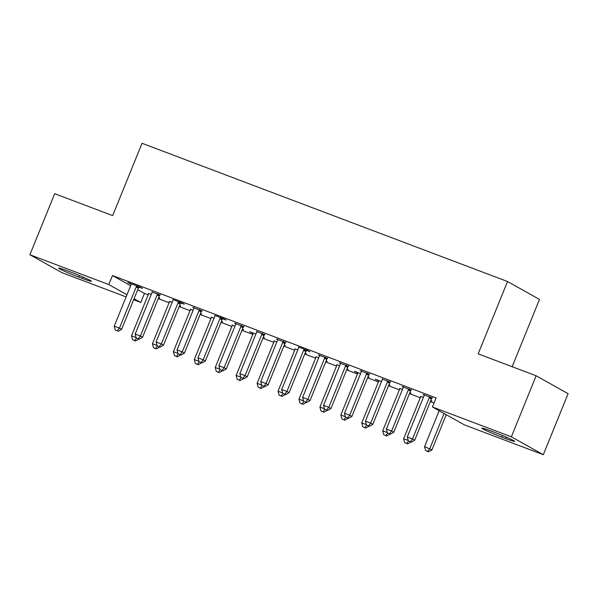 <?xml version="1.0" encoding="UTF-8"?>
<svg xmlns="http://www.w3.org/2000/svg" width="598" height="598" viewBox="0 0 598 598"><rect width="100%" height="100%" fill="white"/><g stroke="black" fill="none" stroke-linecap="round" stroke-linejoin="round"><path stroke-width="0.9" d="M137.734 289.664L144.447 293.424L148.155 294.829M158.238 298.641L169.084 302.745M179.168 306.557L190.022 310.661M200.106 314.473L210.952 318.577M221.036 322.389L231.882 326.493M241.966 330.305L252.819 334.409M262.903 338.221L273.749 342.325M283.833 346.145L294.687 350.249M304.763 354.061L315.617 358.165M325.701 361.977L336.547 366.081M346.631 369.893L357.484 373.997M367.568 377.809L378.414 381.913M388.498 385.725L399.344 389.829M409.428 393.641L420.282 397.745M430.366 401.564L434.066 402.962M144.447 293.424L140.777 302.468L133.631 299.762M126.103 296.914L61.863 272.621L29.9 254.733L108.814 284.573L126.985 294.747M512.157 366.716L539.486 299.411L507.53 281.516L142.04 143.288L112.671 215.624L54.687 193.692L29.9 254.733M507.53 281.516L478.153 353.859L536.137 375.783L568.1 393.678L543.313 454.712L464.399 424.864L432.436 406.976L511.357 436.824L543.313 454.712M179.572 305.571L180.678 305.989L179.639 305.406M169.354 301.317L172.179 302.386M160.017 295.038L152.064 292.033M221.432 321.403L222.546 321.829L221.499 321.238M211.214 317.149L214.039 318.218M201.885 310.87L192.713 307.402L193.931 307.865L193.939 307.477M263.299 337.242L264.413 337.661L263.367 337.078M253.074 333.37L249.695 331.703L255.907 334.05M243.745 326.71L234.573 323.241L235.791 323.697L235.806 323.309M305.167 353.074L306.281 353.493L305.234 352.91M294.949 348.813L297.774 349.882M285.612 342.542L276.44 339.073L277.659 339.529L277.674 339.148M347.034 368.906L348.141 369.325L347.102 368.742M336.816 364.653L339.642 365.722M327.48 358.374L318.308 354.906L319.526 355.369L319.534 354.98M388.894 384.738L390.008 385.164L388.962 384.574M378.669 380.874L375.29 379.199L381.502 381.554M369.347 374.206L360.175 370.738L361.394 371.201L361.401 370.812M430.762 400.578L431.876 400.996L430.829 400.413M420.544 396.317L423.369 397.386M411.207 390.046L402.035 386.577L403.254 387.033L403.269 386.644M432.436 406.976L436.106 397.932L112.491 275.536L130.656 285.702M432.145 397.962L422.973 394.493L424.191 394.949L424.199 394.56M390.277 382.129L382.324 379.117M409.832 392.662L410.946 393.08L409.899 392.497M399.614 388.401L402.439 389.47M348.41 366.29L339.238 362.822L340.456 363.285L340.471 362.896M367.964 376.822L369.078 377.241L368.032 376.658M357.731 372.958L354.36 371.283L360.572 373.638M306.542 350.458L309.936 351.736L307.776 350.533L298.604 347.064M326.097 360.99L327.211 361.409L326.164 360.826M315.879 356.729L318.704 357.798M264.682 334.626L256.729 331.613M284.237 345.158L285.343 345.577L284.304 344.994M274.011 340.897L276.844 341.966M222.815 318.786L226.201 320.072L224.041 318.861L214.869 315.393M242.369 329.319L243.476 329.745L242.437 329.154M232.151 325.065L234.977 326.134M180.947 302.954L184.334 304.24L182.181 303.029L173.009 299.561M200.502 313.487L201.616 313.905L200.569 313.322M190.284 309.233L193.109 310.302M139.08 287.122L142.474 288.4L140.313 287.197L127.755 282.443L131.126 284.117M158.634 297.654L159.748 298.073L158.702 297.49M148.416 293.394L151.242 294.463M78.622 277.061A15.638 0.86 22.1 0 1 58.604 268.083A15.638 0.86 22.1 0 1 67.567 270.872L71.334 272.299A15.638 0.86 22.1 0 1 91.352 281.277A15.638 0.86 22.1 0 1 82.389 278.489L78.622 277.061L79.272 275.454M134.064 298.708L140.777 302.468M536.137 375.783L511.357 436.824M112.491 275.536L108.814 284.573M494.591 432.376A15.638 0.86 22.1 0 1 514.609 441.354A15.638 0.86 22.1 0 1 505.654 438.566L501.886 437.145A15.638 0.86 22.1 0 1 481.868 428.168A15.638 0.86 22.1 0 1 490.823 430.956L494.591 432.376M429.984 396.751L429.723 397.035A2.444 2.235 -60.8 0 0 429.229 397.82L412.523 438.962L407.29 436.989L423.997 395.846A2.444 2.235 -60.8 0 0 424.191 394.942M432.406 397.67L431.883 398.246A2.444 2.235 -60.8 0 0 431.39 399.03L414.683 440.173L412.523 438.962L410.407 441.675L408.314 440.883L410.407 441.675M411.275 442.154L414.683 440.173M407.29 436.989L408.314 440.883M439.156 410.736L424.565 446.654L431.958 449.846L446.235 414.698M427.69 451.341L425.597 450.548L428.549 451.826L427.69 451.341L429.805 448.635L444.075 413.487M425.597 450.548L424.565 446.654M431.958 449.846L428.549 451.826M409.047 388.835L408.793 389.119A2.444 2.235 -60.8 0 0 408.299 389.903L391.593 431.046L386.36 429.065L403.067 387.93A2.444 2.235 -60.8 0 0 403.254 387.026M411.476 389.754L410.953 390.33A2.444 2.235 -60.8 0 0 410.46 391.114L393.753 432.257L391.593 431.046L389.477 433.752L387.384 432.959L389.477 433.752M390.337 434.238L393.753 432.257M386.36 429.065L387.384 432.959M388.117 380.919L387.863 381.203A2.444 2.235 -60.8 0 0 387.362 381.987L370.663 423.13L365.423 421.149L382.129 380.007A2.444 2.235 -60.8 0 0 382.324 379.11L382.331 378.728M390.539 381.83L390.016 382.414A2.444 2.235 -60.8 0 0 389.522 383.198L372.816 424.341L370.663 423.13L368.547 425.836L366.454 425.043L368.547 425.836M369.407 426.322L372.816 424.341M365.423 421.149L366.454 425.043M420.536 396.698A2.444 2.235 119.2 0 1 420.342 397.595L403.635 438.738L408.21 440.472M404.659 442.632L407.619 443.91L404.659 442.632L403.635 438.738M408.613 441.047L406.752 443.424M410.886 442.012L407.619 443.91M399.599 388.782A2.444 2.235 119.2 0 1 399.412 389.679L382.705 430.822L387.272 432.548M383.729 434.716L386.682 435.994L383.729 434.716L382.705 430.822M387.683 433.131L385.822 435.508M389.956 434.096L386.682 435.994M367.187 373.003L366.925 373.287A2.444 2.235 -60.8 0 0 366.432 374.071L349.725 415.214L344.493 413.233L361.199 372.091A2.444 2.235 -60.8 0 0 361.394 371.194M369.609 373.914L369.086 374.498A2.444 2.235 -60.8 0 0 368.592 375.282L351.886 416.425L349.725 415.214L347.61 417.92L345.517 417.127L347.61 417.92M348.477 418.406L351.886 416.425M344.493 413.233L345.517 417.127M346.249 365.086L345.995 365.371A2.444 2.235 -60.8 0 0 345.502 366.155L328.795 407.298L323.563 405.317L340.269 364.175A2.444 2.235 -60.8 0 0 340.456 363.278M348.679 365.998L348.156 366.574A2.444 2.235 -60.8 0 0 347.662 367.366L330.956 408.509L328.795 407.298L326.68 410.004L324.587 409.211L326.68 410.004M327.54 410.49L330.956 408.509M323.563 405.317L324.587 409.211M378.676 380.485L378.669 380.859A2.444 2.235 119.2 0 1 378.474 381.763L361.768 422.906L366.342 424.632M362.792 426.8L365.752 428.078L362.792 426.8L361.768 422.906M366.746 425.215L364.885 427.592M369.018 426.172L365.752 428.078M357.746 372.569L357.731 372.943A2.444 2.235 119.2 0 1 357.544 373.847L340.838 414.99L345.412 416.716M341.862 418.884L344.822 420.155L341.862 418.884L340.838 414.99M345.816 417.292L343.955 419.676M348.088 418.256L344.822 420.155M325.319 357.163L325.058 357.454A2.444 2.235 -60.8 0 0 324.565 358.239L307.858 399.382L302.625 397.401L319.332 356.259A2.444 2.235 -60.8 0 0 319.526 355.354M327.741 358.082L327.218 358.658A2.444 2.235 -60.8 0 0 326.725 359.443L310.018 400.585L307.858 399.382L305.742 402.088L303.649 401.295L305.742 402.088M306.61 402.574L310.018 400.585M302.625 397.401L303.649 401.295M336.801 365.027A2.444 2.235 119.2 0 1 336.607 365.931L319.908 407.074L324.475 408.8M320.932 410.968L323.884 412.239L320.932 410.968L319.908 407.074M324.878 409.376L323.025 411.76M327.158 410.34L323.884 412.239M304.389 349.247L304.128 349.531A2.444 2.235 -60.8 0 0 303.635 350.323L286.928 391.466L281.695 389.485L298.402 348.342A2.444 2.235 -60.8 0 0 298.589 347.438M306.811 350.166L306.288 350.742A2.444 2.235 -60.8 0 0 305.795 351.527L289.088 392.669L286.928 391.466L284.812 394.172L282.719 393.379L284.812 394.172M285.68 394.65L289.088 392.669M281.695 389.485L282.719 393.379M315.871 357.111A2.444 2.235 119.2 0 1 315.677 358.015L298.97 399.15L303.545 400.884M299.994 403.052L302.954 404.323L299.994 403.052L298.97 399.15M303.948 401.46L302.087 403.837M306.221 402.424L302.954 404.323M283.452 341.331L283.198 341.615A2.444 2.235 -60.8 0 0 282.704 342.407L265.998 383.542L260.765 381.569L277.465 340.426A2.444 2.235 -60.8 0 0 277.659 339.522M285.874 342.25L285.358 342.826A2.444 2.235 -60.8 0 0 284.857 343.611L268.158 384.753L265.998 383.542L263.882 386.256L261.789 385.463L263.882 386.256M264.742 386.734L268.158 384.753M260.765 381.569L261.789 385.463M294.934 349.195A2.444 2.235 119.2 0 1 294.747 350.092L278.04 391.234L282.607 392.968M279.064 395.129L282.017 396.407L279.064 395.129L278.04 391.234M283.018 393.544L281.157 395.921M285.291 394.508L282.017 396.407M262.522 333.415L262.26 333.699A2.444 2.235 -60.8 0 0 261.767 334.484L245.06 375.626L239.828 373.645L256.535 332.51A2.444 2.235 -60.8 0 0 256.729 331.606L256.736 331.225M264.944 334.334L264.421 334.91A2.444 2.235 -60.8 0 0 263.927 335.695L247.221 376.837L245.06 375.626L242.945 378.332L240.852 377.547L242.945 378.332M243.812 378.818L247.221 376.837M239.828 373.645L240.852 377.547M274.004 341.279A2.444 2.235 119.2 0 1 273.809 342.176L257.103 383.318L261.677 385.052M258.127 387.212L261.087 388.491L258.127 387.212L257.103 383.318M262.081 385.628L260.227 388.005M264.353 386.592L261.087 388.491M241.585 325.499L241.33 325.783A2.444 2.235 -60.8 0 0 240.837 326.568L224.13 367.71L218.898 365.729L235.605 324.587A2.444 2.235 -60.8 0 0 235.791 323.69M244.014 326.418L243.491 326.994A2.444 2.235 -60.8 0 0 242.997 327.779L226.291 368.921L224.13 367.71L222.015 370.416L219.922 369.624L222.015 370.416M222.875 370.902L226.291 368.921M218.898 365.729L219.922 369.624M253.081 332.981L253.074 333.363A2.444 2.235 119.2 0 1 252.879 334.26L236.173 375.402L240.747 377.129M237.197 379.296L240.157 380.575L237.197 379.296L236.173 375.402M241.151 377.712L239.29 380.089M243.423 378.676L240.157 380.575M220.655 317.583L220.4 317.867A2.444 2.235 -60.8 0 0 219.9 318.652L203.2 359.794L197.96 357.813L214.667 316.671A2.444 2.235 -60.8 0 0 214.861 315.774M223.076 318.495L222.553 319.078A2.444 2.235 -60.8 0 0 222.06 319.863L205.353 361.005L203.2 359.794L201.085 362.5L198.984 361.708L201.085 362.5M201.945 362.986L205.353 361.005M197.96 357.813L198.984 361.708M232.136 325.447A2.444 2.235 119.2 0 1 231.949 326.344L215.243 367.486L219.81 369.213M216.267 371.38L219.219 372.659L216.267 371.38L215.243 367.486M220.214 369.796L218.36 372.173M222.493 370.753L219.219 372.659M199.725 309.667L199.463 309.951A2.444 2.235 -60.8 0 0 198.97 310.736L182.263 351.878L177.03 349.897L193.737 308.755A2.444 2.235 -60.8 0 0 193.931 307.858M202.146 310.579L201.623 311.154A2.444 2.235 -60.8 0 0 201.13 311.947L184.423 353.089L182.263 351.878L180.148 354.584L178.054 353.792L180.148 354.584M181.015 355.07L184.423 353.089M177.03 349.897L178.054 353.792M211.206 317.523A2.444 2.235 119.2 0 1 211.012 318.428L194.305 359.57L198.88 361.297M195.329 363.464L198.289 364.743L195.329 363.464L194.305 359.57M199.284 361.872L197.422 364.257M201.556 362.837L198.289 364.743M178.787 301.751L178.533 302.035A2.444 2.235 -60.8 0 0 178.04 302.82L161.333 343.962L156.1 341.981L172.807 300.839A2.444 2.235 -60.8 0 0 172.994 299.942M181.216 302.663L180.693 303.238A2.444 2.235 -60.8 0 0 180.2 304.031L163.493 345.166L161.333 343.962L159.218 346.668L157.125 345.876L159.218 346.668M160.077 347.154L163.493 345.166M156.1 341.981L157.125 345.876M190.269 309.607A2.444 2.235 119.2 0 1 190.082 310.512L173.375 351.654L177.95 353.381M174.399 355.548L177.359 356.819L174.399 355.548L173.375 351.654M178.353 353.956L176.492 356.341M180.626 354.92L177.359 356.819M157.857 293.827L157.595 294.111A2.444 2.235 -60.8 0 0 157.102 294.904L140.395 336.046L135.163 334.065L151.87 292.923A2.444 2.235 -60.8 0 0 152.064 292.018L152.071 291.645M160.279 294.747L159.756 295.322A2.444 2.235 -60.8 0 0 159.262 296.107L142.556 337.25L140.395 336.046L138.28 338.752L136.187 337.96L138.28 338.752M139.147 339.238L142.556 337.25M135.163 334.065L136.187 337.96M169.339 301.691A2.444 2.235 119.2 0 1 169.144 302.595L152.445 343.738L157.012 345.465M153.469 347.632L156.422 348.903L153.469 347.632L152.445 343.738M157.416 346.04L155.562 348.425M159.696 347.004L156.422 348.903M136.927 285.911L136.665 286.195A2.444 2.235 -60.8 0 0 136.172 286.988L119.465 328.123L114.233 326.149L130.94 285.007A2.444 2.235 -60.8 0 0 131.126 284.102L131.141 283.729M139.349 286.831L138.826 287.406A2.444 2.235 -60.8 0 0 138.332 288.191L121.626 329.334L119.465 328.123L117.35 330.836L115.257 330.044L117.35 330.836M118.217 331.314L121.626 329.334M114.233 326.149L115.257 330.044M148.409 293.775A2.444 2.235 119.2 0 1 148.214 294.679L131.508 335.814L136.082 337.549M132.532 339.716L135.492 340.987L132.532 339.716L131.508 335.814M136.486 338.124L134.625 340.501M138.758 339.088L135.492 340.987M505.654 438.566L506.244 437.108M501.886 437.145L502.537 435.538M82.389 278.489L82.98 277.031M429.723 397.035L431.883 398.246M429.229 397.82L431.39 399.03M408.793 389.119L410.953 390.33M408.299 389.903L410.46 391.114M387.863 381.203L390.016 382.414M387.362 381.987L389.522 383.198M366.925 373.287L369.086 374.498M366.432 374.071L368.592 375.282M345.995 365.371L348.156 366.574M345.502 366.155L347.662 367.366M325.058 357.454L327.218 358.658M324.565 358.239L326.725 359.443M304.128 349.531L306.288 350.742M303.635 350.323L305.795 351.527M283.198 341.615L285.358 342.826M282.704 342.407L284.857 343.611M262.26 333.699L264.421 334.91M261.767 334.484L263.927 335.695M241.33 325.783L243.491 326.994M240.837 326.568L242.997 327.779M220.4 317.867L222.553 319.078M219.9 318.652L222.06 319.863M199.463 309.951L201.623 311.154M198.97 310.736L201.13 311.947M178.533 302.035L180.693 303.238M178.04 302.82L180.2 304.031M157.595 294.111L159.756 295.322M157.102 294.904L159.262 296.107M136.665 286.195L138.826 287.406M136.172 286.988L138.332 288.191"/></g></svg>
